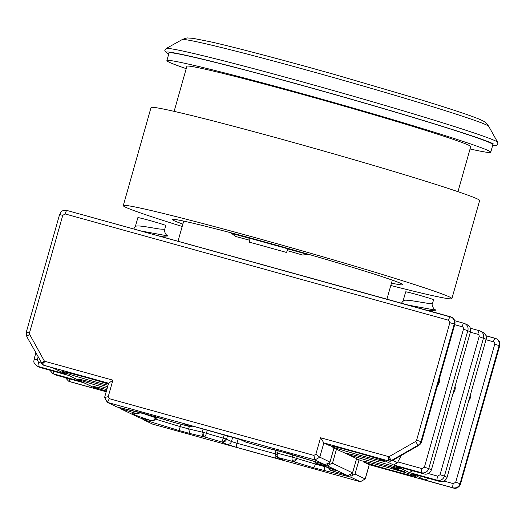 <?xml version="1.0" encoding="UTF-8"?>
<svg xmlns="http://www.w3.org/2000/svg" width="526" height="526" viewBox="0 0 526 526"><rect width="100%" height="100%" fill="white"/><g stroke="black" fill="none" stroke-linecap="round" stroke-linejoin="round"><path stroke-width="0.79" d="M488.739 126.365A159.391 4.852 -164.2 0 0 486.655 125.05A159.391 4.852 -164.2 0 0 310.202 71.03A159.391 4.852 -164.2 0 0 182.147 39.608C185.336 38.293 187.276 37.754 187.966 37.997L192.963 38.319L210.354 41.764C235.898 47.524 285.434 60.595 336.206 74.962L420.971 99.809C456.653 110.789 474.919 117.015 481.52 120.204C484.407 121.289 486.813 123.347 488.739 126.365L497.668 142.322L497.879 143.999L496.347 145.524L492.632 145.551L493.204 143.802C486.714 140.587 464.471 133.131 426.454 121.414C389.306 110.033 342.209 96.442 303.85 85.823C265.341 75.133 223.491 64.067 197.099 57.84C170.753 51.719 161.291 50.384 168.715 53.849L168.787 53.882M457.975 191.688L470.731 146.603A147.497 4.491 -164.2 0 0 305.488 95.245A147.497 4.491 -164.2 0 0 186.881 66.283L174.126 111.361M186.211 68.656A168.287 5.122 15.8 0 1 166.88 60.621A168.287 5.122 15.8 0 1 302.2 93.667A168.287 5.122 15.8 0 1 490.732 152.264A168.287 5.122 15.8 0 1 470.06 148.976M490.732 152.264L492.888 144.643A168.287 5.122 -164.2 0 0 304.357 86.047A168.287 5.122 -164.2 0 0 169.03 53.001L166.88 60.621M250.225 237.962L249.166 242.131A108.395 3.301 -164.2 0 1 269.378 247.667A108.395 3.301 -164.2 0 1 286.637 252.5L287.689 248.344M308.624 254.328L302.641 255.031A108.395 3.301 -164.2 0 0 287.17 250.619L286.637 252.5M288.116 248.469L287.939 249.192A1.979 0.375 105.5 0 0 287.755 250.784M249.679 240.244A108.395 3.301 -164.2 0 0 235.668 236.503L231.552 233.373L231.664 232.985M42.593 364.584A3.958 3.899 115.6 0 1 41.653 363.453A3.958 0.572 -28.9 0 1 41.607 363.413A3.958 0.572 -28.9 0 1 44.447 361.198A3.958 0.684 105.5 0 0 43.993 365.307L53.041 367.917L43.868 365.314A3.958 3.899 -64.4 0 0 44.5 365.55A3.958 0.684 105.5 0 0 44.519 365.557A3.958 0.684 105.5 0 0 44.546 365.563M450.203 316.711L66.881 210.453A3.958 0.684 105.5 0 0 66.861 210.446A3.958 0.684 105.5 0 0 65.178 213.957L62.758 215.344L29.482 332.938L29.653 334.437A3.958 0.572 151.1 0 0 26.813 336.653L42.613 364.603A3.958 0.677 -51.7 0 1 44.447 361.198L112.893 380.173L108.678 383.237M388.372 459.948A3.958 2.354 145.9 0 0 390.509 459.224A3.958 0.401 -119.8 0 0 391.508 460.441A3.958 3.899 115.6 0 1 388.536 460.822A3.958 0.684 -74.5 0 1 388.372 459.948A3.958 0.684 -74.5 0 1 388.99 456.713L320.544 437.737L323.852 442.885L329.874 445.778A28.463 0.868 15.8 0 1 352.703 451.4A28.463 0.868 15.8 0 1 384.585 461.282A28.463 0.868 15.8 0 1 361.704 455.72A28.463 0.868 15.8 0 1 331.913 446.758L331.564 445.995M392.12 460.625A3.958 0.401 -119.8 0 1 392.087 460.691A3.958 0.401 -119.8 0 1 392.021 460.684A3.958 3.899 -64.4 0 1 390.568 461.17A3.958 0.585 82.7 0 0 390.621 461.184A3.958 0.585 82.7 0 0 390.68 461.157M356.49 458.988L359.061 459.796L355.024 474.077L365.248 478.976L360.376 481.731L350.862 477.167L313.549 467.772L315.725 464.149L292.292 457.074A101.965 3.103 15.8 0 1 277.524 453.188A3.958 1.749 104.9 0 0 277.294 454.24A3.958 1.749 104.9 0 0 278.103 457.581L282.995 459.934L275.946 458.264L236.483 447.324L226.621 444.306L221.722 441.952A3.958 0.434 -74 0 0 223.254 438.145A101.965 3.103 15.8 0 1 206.435 433.279A3.958 1.118 106.3 0 1 204.252 436.889A3.958 3.241 -76.7 0 1 202.227 432.135L188.663 428.927L189.36 426.461M278.221 450.723L277.524 453.188L275.368 452.695L275.709 455.687A3.958 0.572 -28.9 0 1 277.294 454.24M297.341 456.18L296.736 458.33A3.958 2.275 107 0 1 296.302 459.468A3.958 2.275 107 0 1 293.442 461.618L278.103 457.581A3.958 3.899 115.6 0 1 275.755 455.726A3.958 0.572 -28.9 0 1 275.709 455.687L277.465 457.344L282.363 459.691A3.958 3.899 115.6 0 0 282.995 459.934M226.621 444.306A3.958 3.899 -64.4 0 0 231.453 441.538L226.561 439.184A3.958 3.899 115.6 0 1 221.722 441.952L204.252 436.889L189.879 433.49L188.663 428.927L180.411 426.665A133.637 4.07 15.8 0 1 155.472 419.11M140.179 412.496L139.337 413.14L136.701 413.594A3.958 3.8 -80.1 0 1 136.306 413.502A3.958 2.275 -73 0 0 138.706 412.134M263.355 447.185A3.958 1.118 -73.7 0 0 263.394 447.199A3.958 1.118 -73.7 0 0 263.427 447.205A3.958 3.241 103.3 0 0 263.592 447.251A3.958 3.241 103.3 0 0 263.763 447.284M324.798 470.928L324.233 466.529A133.637 4.07 15.8 0 0 328.579 467.614L329.039 468.791L331.045 470.487A3.958 3.735 -69.2 0 0 331.373 470.592A3.958 3.8 -80.1 0 1 328.73 467.667M151.495 420.715A3.958 3.241 -76.7 0 1 151.324 420.682A3.958 3.241 -76.7 0 1 151.159 420.636A3.958 3.189 -71.8 0 0 155.328 417.631L156.044 417.907A3.958 3.958 176.4 0 1 151.159 420.636C132.388 414.429 127.437 412.049 136.306 413.502L120.296 408.603L139.725 417.927L151.159 420.636M245.767 442.09A3.958 2.709 -72.6 0 0 245.846 442.116L245.32 441.906A3.958 3.899 -64.4 0 0 245.951 442.142A3.958 0.434 106 0 1 245.938 442.142A3.958 0.434 106 0 1 245.931 442.136L263.427 447.205L288.682 453.59M403.159 300.727L405.664 291.845A14.504 0.441 -164.2 0 1 417.328 294.691A14.504 0.441 -164.2 0 1 433.575 299.741L432.49 303.587L427.211 303.239L415.455 301.313C406.966 299.886 402.909 299.82 403.284 301.109M135.366 226.489L137.878 217.613A14.504 0.441 -164.2 0 1 149.542 220.46A14.504 0.441 -164.2 0 1 165.789 225.509L164.697 229.349L159.417 229.007L147.668 227.074C139.18 225.654 135.123 225.588 135.498 226.877M452.886 393.961L454.556 390.759A5.977 5.885 -64.4 0 0 455.029 386.373M437.231 386.446L438.908 383.244A5.977 5.885 -64.4 0 0 439.381 378.858M152.744 424.173L143.21 419.603L142.217 418.657M359.061 459.796L361.171 460.809A28.463 0.868 15.8 0 1 384 466.43A28.463 0.868 15.8 0 1 415.882 476.313A28.463 0.868 15.8 0 1 393.001 470.75A28.463 0.868 15.8 0 1 363.216 461.789L369.252 464.688L453.346 487.997A3.958 0.684 105.5 0 0 453.373 488.003M365.248 478.976L369.291 464.695M107.172 388.339A28.463 0.868 15.8 0 1 77.697 379.068A28.463 0.868 15.8 0 1 100.565 384.684A28.463 0.868 15.8 0 1 107.646 386.676M108.047 385.256A28.463 0.868 15.8 0 1 93.911 381.488A28.463 0.868 15.8 0 1 62.048 371.56A28.463 0.868 15.8 0 1 84.916 377.168A28.463 0.868 15.8 0 1 108.389 384.046M106.397 391.081A28.463 0.868 15.8 0 1 93.345 386.584A28.463 0.868 15.8 0 1 106.804 389.648M398.544 469.751L404.323 471.579L393.363 468.541L396.9 469.297L391.166 467.489L398.57 469.659M336.528 448.974L332.485 463.255L352.519 472.874L356.595 458.619L347.561 454.273A28.463 0.868 15.8 0 0 377.352 463.235A28.463 0.868 15.8 0 0 400.233 468.797A28.463 0.868 15.8 0 0 368.351 458.915A28.463 0.868 15.8 0 0 345.523 453.294L333.957 448.172M334.017 447.804L331.913 446.758M53.041 367.917L66.105 374.196L38.161 366.444L40.745 367.687L68.689 375.433L81.76 381.705L53.81 373.96L56.394 375.202L84.338 382.948L97.409 389.22L84.022 382.862M81.76 381.705L68.373 375.347M66.105 374.196L52.718 367.832M347.561 454.273L347.213 453.511M486.004 339.724L493.414 341.775A3.958 0.684 -74.5 0 1 495.097 338.264A3.958 0.684 -74.5 0 1 495.117 338.271A5.937 5.845 115.6 0 1 499.141 345.543L460.072 483.598A5.937 5.845 115.6 0 1 452.82 487.747L424.877 480.001L411.805 473.722L439.756 481.474L437.172 480.231L409.221 472.486L396.157 466.214L424.107 473.959L421.523 472.716L393.573 464.971L380.508 458.698L389.062 461.072A3.958 0.684 -74.5 0 1 389.062 461.072A3.958 0.684 -74.5 0 1 389.043 461.065L323.852 442.885L319.808 457.166L314.975 459.934L313.871 455.398L315.87 454.247L319.808 457.166L330.006 462.124L334.063 447.797M393.573 464.971L397.492 462.676L392.672 460.362M424.147 473.972A3.958 0.684 -74.5 0 1 424.127 473.965A5.937 5.845 -64.4 0 0 431.359 469.81L428.775 468.567A5.937 5.845 115.6 0 1 421.523 472.716A3.958 0.684 -74.5 0 1 421.977 468.607L397.866 461.927L397.492 462.676M409.221 472.486L412.785 470.823M424.877 480.001L428.434 478.338M363.216 461.789L362.868 461.026M350.862 477.167L351.072 476.155L350.428 474.531M355.024 474.077L351.072 476.155M189.879 433.49L178.978 430.505L181.089 424.272M390.509 459.224A3.958 0.401 -119.8 0 1 388.99 456.713L415.672 441.445L416.605 440.249L449.881 322.655L448.54 320.229A3.958 0.684 -74.5 0 1 450.223 316.718A3.958 0.684 -74.5 0 1 450.243 316.724A5.937 5.845 115.6 0 1 454.267 323.996L454.773 324.24A5.937 5.845 -64.4 0 0 451.709 317.323C454.425 318.887 455.463 321.208 454.826 324.279L421.55 441.873L454.826 324.279M112.893 380.173L108.218 396.683L109.329 398.695L107.317 402.37L116.811 406.933L142.98 413.199M120.125 407.676L119.586 407.906L120.296 408.603M315.975 463.261L315.725 464.149L324.233 466.529L324.351 466.102M468.534 401.476L470.205 398.267A5.977 5.885 -64.4 0 0 470.678 393.889M397.866 461.927L401.239 455.457M332.485 463.255L329.624 464.425L327.954 466.167L347.377 475.491L348.304 475.432L352.545 472.946L356.595 458.619M314.541 461.414A3.958 3.241 103.3 0 0 316.52 463.459C335.292 469.672 340.243 472.046 331.373 470.592L347.416 475.511L331.288 470.573A3.958 2.275 107 0 1 331.242 470.553M328.993 462.959L329.624 464.425M334.023 447.771L329.98 462.052L328.139 463.564L324.516 464.511L277.794 450.604M108.645 383.145L104.595 397.459L107.317 402.37L314.975 459.934L324.47 464.491L288.702 453.596M352.183 473.196L352.302 475.169M108.218 396.683L104.595 397.485M174.073 422.431A3.958 2.275 -73 0 0 174.152 422.457A3.958 2.275 -73 0 0 174.237 422.483L189.577 426.514L184.679 424.166L191.727 425.836L231.19 436.771L241.059 439.795L245.951 442.142L263.467 447.218A3.958 1.308 -74.8 0 1 263.427 447.205M116.811 406.933L154.059 416.303M327.987 465.674L326.968 464.096M331.373 470.592A3.958 2.275 107 0 1 331.288 470.573L331.045 470.487M434.338 309.104L435.909 310.209L428.105 310.583M166.545 234.872L168.116 235.977L160.312 236.352M189.702 426.547A3.958 1.749 -75.1 0 1 189.636 426.533L189.636 426.533A3.958 1.749 -75.1 0 1 189.577 426.514A3.958 3.899 -64.4 0 0 192.634 426.086M313.969 461.236L316.363 463.413L327.954 466.167M435.909 310.209L408.57 305.165M168.116 235.977L140.777 230.934M182.864 224.089A119.783 3.649 15.8 0 1 172.331 219.493A119.783 3.649 15.8 0 1 268.648 243.019A119.783 3.649 15.8 0 1 402.844 284.724A119.783 3.649 15.8 0 1 391.462 283.12M182.193 226.463A170.759 5.201 15.8 0 1 123.275 205.613A170.759 5.201 15.8 0 1 260.594 239.146A170.759 5.201 15.8 0 1 451.893 298.604A170.759 5.201 15.8 0 1 390.792 285.486M123.275 205.613L151.028 107.547A170.759 5.201 15.8 0 1 288.34 141.08A170.759 5.201 15.8 0 1 479.646 200.537L451.893 298.604M497.668 142.322A172.331 5.247 -164.2 0 0 495.426 140.902A172.331 5.247 -164.2 0 0 304.639 82.49A172.331 5.247 -164.2 0 0 166.183 48.517L165.125 49.838C164.244 50.825 165.348 52.127 168.432 53.744L168.774 53.908M250.126 238.396A108.902 3.314 15.8 0 1 270.344 243.932A108.902 3.314 15.8 0 1 287.597 248.759M308.525 254.669L287.992 248.989M250.1 238.508L231.552 233.373M42.639 364.617A3.958 0.677 -51.7 0 1 42.613 364.603L43.356 365.07A3.958 3.899 115.6 0 1 42.639 364.617M313.549 467.772L293.442 461.618A3.958 2.341 -75.5 0 1 292.18 459.987A3.958 2.341 -75.5 0 1 292.292 457.074L292.916 454.852M292.18 459.987A3.958 2.17 -14.2 0 0 296.302 459.468M207.316 430.156L206.435 433.279L204.101 432.615A3.958 1.308 105.2 0 0 204.252 436.889M227.528 435.758L226.561 439.184L225.43 438.796A3.958 2.709 107.4 0 1 221.722 441.952M139.969 412.443A3.958 3.735 110.8 0 1 136.306 413.502M263.493 447.225A3.958 1.308 -74.8 0 1 263.467 447.218L277.892 450.631M203.115 428.992L202.227 432.135L204.101 432.615M454.556 390.759L453.879 390.43M438.908 383.244L438.23 382.921M97.409 389.22L69.965 381.718A5.937 5.845 115.6 0 1 69.011 381.363L106.206 391.765L69.965 381.718A3.958 0.684 105.5 0 0 69.991 381.725A3.958 0.684 105.5 0 0 70.011 381.731M493.414 341.775A1.979 1.946 115.6 0 1 494.756 344.201L499.7 345.825C500.338 342.755 499.299 340.434 496.583 338.869A5.937 5.845 115.6 0 1 499.647 345.792L460.585 483.841L499.7 345.825M494.756 344.201L455.694 482.257L460.585 483.841A5.937 5.845 115.6 0 1 453.327 487.99A3.958 0.684 105.5 0 0 453.346 487.997C455.91 489.088 458.343 487.714 460.638 483.874M455.694 482.257L453.274 483.637A3.958 0.684 105.5 0 0 452.82 487.747L369.232 464.675L365.195 478.962L360.356 481.724L152.704 424.16M108.626 383.224L43.993 365.307A3.958 3.899 115.6 0 1 43.356 365.07L43.868 365.314M69.544 378.845A3.958 0.684 105.5 0 0 69.458 381.475A5.937 5.845 115.6 0 1 68.505 381.113L69.011 381.363M454.707 324.693L462.117 326.751A3.958 0.684 -74.5 0 1 463.8 323.234L454.727 320.722L463.781 323.227M470.356 332.208L477.766 334.266A3.958 0.684 -74.5 0 1 479.449 330.749L470.375 328.231L479.429 330.742M496.583 338.869L486.024 335.746L495.078 338.257M380.508 458.698L389.043 461.065A3.958 3.899 -64.4 0 0 390.568 461.17M178.978 430.505L143.21 419.603M53.895 371.336A3.958 0.684 105.5 0 0 53.81 373.96A5.937 5.845 115.6 0 1 52.856 373.605L55.44 374.841A5.937 5.845 -64.4 0 0 56.394 375.202A3.958 0.684 105.5 0 0 56.413 375.209A3.958 0.684 105.5 0 0 56.433 375.209M41.442 363.124L38.615 362.335A3.958 0.684 105.5 0 0 38.161 366.444A5.937 5.845 115.6 0 1 37.208 366.089L39.785 367.326A5.937 5.845 -64.4 0 0 40.745 367.687A3.958 0.684 105.5 0 0 40.765 367.694A3.958 0.684 105.5 0 0 40.785 367.7M65.178 213.957L448.54 320.229M439.795 481.481A3.958 0.684 -74.5 0 1 439.775 481.481A5.937 5.845 -64.4 0 0 447.008 477.325L444.424 476.083L483.493 338.034A5.937 5.845 115.6 0 0 480.422 331.117L479.449 330.749A3.958 0.684 -74.5 0 1 479.469 330.755A5.937 5.845 115.6 0 1 480.422 331.117L483.006 332.353A5.937 5.845 -64.4 0 1 486.07 339.27L479.107 336.686L440.038 474.741L437.625 476.122L428.348 473.551M424.39 467.226L428.775 468.567L467.844 330.519A5.937 5.845 115.6 0 0 464.774 323.602L463.8 323.234A3.958 0.684 -74.5 0 1 463.82 323.24A5.937 5.845 115.6 0 1 464.774 323.602L467.358 324.838A5.937 5.845 -64.4 0 1 470.422 331.755L463.459 329.177L424.39 467.226L421.977 468.607M415.672 441.445A3.958 0.401 60.2 0 0 418.196 445.174L391.508 460.441L392.021 460.684L418.703 445.417A3.958 0.401 60.2 0 0 418.775 445.43L421.55 441.873M467.358 324.838C470.073 326.403 471.118 328.717 470.474 331.794L431.412 469.843C430.09 473.19 427.664 474.564 424.127 473.965A3.958 0.684 -74.5 0 1 424.107 473.959L396.295 466.253M440.038 474.741L444.424 476.083A5.937 5.845 115.6 0 1 437.172 480.231A3.958 0.684 -74.5 0 1 437.625 476.122M483.006 332.353C485.728 333.918 486.767 336.232 486.123 339.309L447.061 477.358C445.739 480.705 443.313 482.079 439.775 481.481A3.958 0.684 -74.5 0 1 439.756 481.474L411.943 473.762M453.274 483.637L443.997 481.066M275.216 453.826L236.937 443.214A3.958 0.684 105.5 0 0 236.483 447.324M275.946 458.264A3.958 0.684 -74.5 0 1 275.953 456.068M238.179 438.815L236.937 443.214L231.453 441.538L232.683 437.191M34.137 359.173L37.274 359.909L38.082 357.042M38.615 362.335L37.274 359.909M109.329 398.695L313.871 455.398M315.87 454.247L320.544 437.737M29.653 334.437L44.447 361.198M59.629 214.601L62.758 215.344M449.881 322.655L454.267 323.996L420.991 441.597L421.497 441.84A5.937 5.845 115.6 0 1 418.703 445.417L418.196 445.174A5.937 5.845 -64.4 0 0 420.991 441.597L416.605 440.249M477.766 334.266A1.979 1.946 115.6 0 1 479.107 336.686M462.117 326.751A1.979 1.946 115.6 0 1 463.459 329.177M224.194 434.838L223.254 438.145L225.43 438.796M29.482 332.938L26.3 332.162L26.813 336.653A3.958 0.572 151.1 0 0 26.859 336.693M154.125 416.322L174.237 422.483A3.958 2.341 104.5 0 0 174.323 422.503L142.927 413.186M155.571 416.77L155.328 417.631A101.965 3.103 15.8 0 1 141.573 412.844M470.205 398.267L469.534 397.945M241.059 439.795A3.958 3.899 115.6 0 1 240.467 439.578L240.421 439.552M191.727 425.836A3.958 0.684 105.5 0 0 191.747 425.843A3.958 0.684 105.5 0 0 191.766 425.843L240.481 439.585M184.679 424.166A3.958 3.899 -64.4 0 0 185.829 424.304M386.919 299.169L392.311 280.128M182.147 39.608L166.183 48.517M178.005 241.256L183.705 221.104M389.062 461.072L392.087 460.691L418.775 445.43M156.307 416.993L156.044 417.907C154.894 417.361 159.049 418.735 151.324 420.682L139.765 417.946M360.376 481.731L152.724 424.166M55.44 374.841L84.245 382.921M39.785 367.326L68.59 375.406M65.487 377.721L68.505 381.113M451.709 317.323L66.861 210.446C59.425 210.354 61.404 212.511 59.576 214.562L26.3 332.162M49.838 370.205L52.856 373.605M35.834 352.966L34.085 359.133C34.354 361.204 32.047 361.809 37.208 366.089M430.334 311.201L430.485 310.662M162.547 236.97L162.698 236.43M447.061 477.358L486.123 339.309M431.412 469.843L470.474 331.794M276.071 450.203L275.368 452.695M240.461 439.578L245.32 441.906M185.454 424.212L191.747 425.843M192.621 426.145L189.636 426.533L174.323 422.503M133.67 413.193L136.701 413.594M403.166 300.688L401.496 303.206M434.581 309.262C433.871 309.742 431.149 303.897 432.49 303.587M135.379 226.456L133.709 228.974M166.795 235.03C166.084 235.51 163.362 229.665 164.697 229.349M334.273 469.961L316.363 463.413"/></g></svg>
